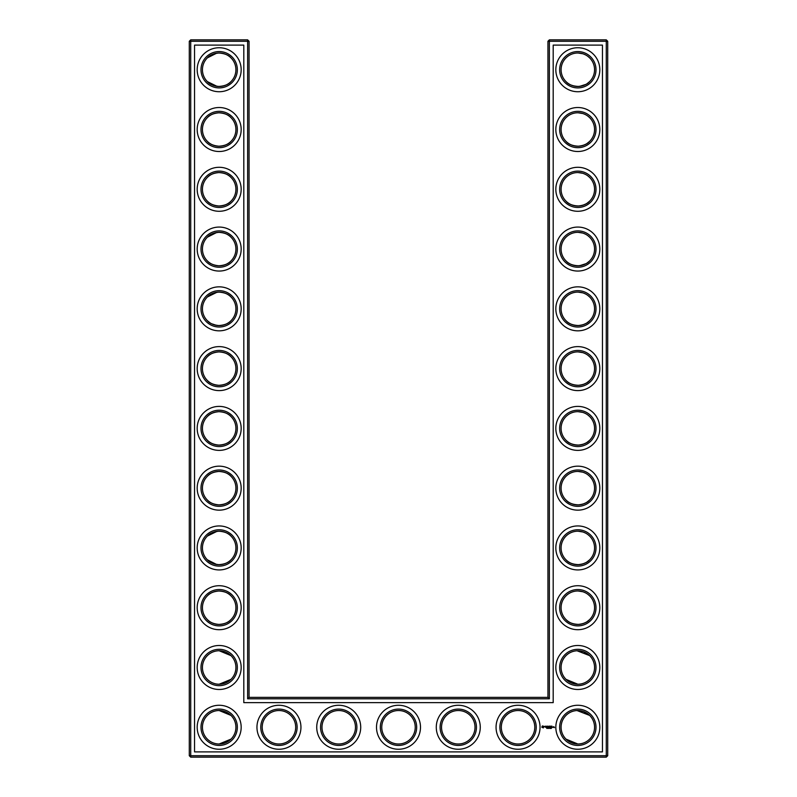 <?xml version="1.0" encoding="UTF-8"?>
<svg xmlns="http://www.w3.org/2000/svg" width="797" height="797" viewBox="0 0 797 797"><rect width="100%" height="100%" fill="white"/><g stroke="black" fill="none" stroke-linecap="round" stroke-linejoin="round"><path stroke-width="1.2" d="M218.627 86.465C224.405 86.126 228.52 84.512 230.981 81.603C228.609 84.382 224.674 86.006 219.175 86.474C213.656 85.996 209.721 84.372 207.369 81.603L217.003 86.335M218.647 53.01C224.415 53.349 228.52 54.973 230.981 57.872C228.609 55.093 224.674 53.469 219.175 53.001C213.656 53.479 209.721 55.103 207.369 57.872L216.654 53.19M218.627 112.785C224.405 113.124 228.52 114.738 230.981 117.647C228.609 114.868 224.674 113.244 219.175 112.775C213.656 113.254 209.721 114.878 207.369 117.647C209.402 115.346 212.61 113.772 217.003 112.915M235.912 69.737A16.737 16.737 0 0 0 210.806 55.242A16.737 16.737 0 0 0 210.806 84.233A16.737 16.737 0 0 0 235.912 69.737M235.912 129.512A16.737 16.737 0 0 0 210.806 115.017A16.737 16.737 0 0 0 210.806 144.008A16.737 16.737 0 0 0 235.912 129.512M218.627 146.24C224.405 145.901 228.52 144.287 230.981 141.378C228.609 144.157 224.674 145.781 219.175 146.25C213.656 145.771 209.721 144.147 207.369 141.378C209.402 143.679 212.61 145.253 217.003 146.11M249.062 697.375L249.062 41.285L247.628 39.85L190.722 39.85L190.722 755.715L606.278 755.715L606.278 41.285L547.938 41.285L547.938 697.375L549.372 698.81L247.628 698.81L249.062 697.375L547.938 697.375M190.722 39.85L189.287 41.285L189.287 755.715L190.722 757.15L606.278 757.15L607.712 755.715L607.712 41.285L606.278 39.85L549.372 39.85L547.938 41.285M589.561 57.802L587.917 56.388M585.247 54.734L583.404 53.957M582.806 53.758L578.034 53.001M589.561 81.673L586.961 83.765M586.522 84.034L585.984 84.352M585.964 84.362L579.638 86.375M578.891 86.445C572.913 86.255 568.65 84.671 566.089 81.673M566.079 81.653L566.019 81.603C568.391 84.382 572.326 86.006 577.825 86.474C583.344 85.996 587.279 84.372 589.631 81.603M589.561 117.577L587.917 116.163M585.247 114.509L583.404 113.732M582.806 113.533L578.034 112.775M589.561 141.448L586.961 143.54M586.522 143.809L585.984 144.127M585.964 144.137L583.185 145.363M583.095 145.393L579.638 146.15M578.891 146.22C572.913 146.03 568.65 144.446 566.089 141.448M566.079 141.428L566.019 141.378C568.391 144.157 572.326 145.781 577.825 146.25C583.344 145.771 587.279 144.147 589.631 141.378M589.411 655.403L583.404 651.707L578.652 650.77M589.561 595.777L587.917 594.363M585.247 592.709L583.404 591.932M582.806 591.733L577.984 590.976M589.561 619.648L586.961 621.74M586.522 622.009L585.984 622.327M585.964 622.337L583.185 623.563M583.095 623.593L579.638 624.35M578.891 624.42C572.913 624.23 568.65 622.646 566.089 619.648M566.079 619.628L566.019 619.578C568.391 622.357 572.326 623.981 577.825 624.449C583.344 623.971 587.279 622.347 589.631 619.578M589.561 296.902L587.917 295.488M585.247 293.834L583.404 293.057M582.806 292.858L578.034 292.1M589.561 320.773L586.961 322.865M586.522 323.134L585.984 323.452M585.964 323.462L583.195 324.688M583.095 324.718L579.648 325.475M578.891 325.545C572.913 325.355 568.65 323.771 566.089 320.773M566.079 320.753L566.019 320.703C568.391 323.482 572.326 325.106 577.825 325.575C583.344 325.096 587.279 323.472 589.631 320.703M589.561 356.677L587.917 355.263M585.247 353.609L583.404 352.832M582.806 352.633L577.984 351.875M589.561 380.548L586.961 382.64M586.522 382.909L585.984 383.227M585.964 383.237L583.195 384.463M583.095 384.493L579.648 385.25M578.891 385.32C572.913 385.13 568.65 383.546 566.089 380.548M566.079 380.528L566.019 380.478C568.391 383.257 572.326 384.881 577.825 385.349C583.344 384.871 587.279 383.247 589.631 380.478M589.561 237.127L587.917 235.713M585.247 234.059L583.404 233.282M582.806 233.083L578.034 232.325M589.561 260.998L586.961 263.09M586.522 263.359L585.984 263.677M585.964 263.687L579.648 265.7M578.891 265.77C572.913 265.58 568.65 263.996 566.089 260.998M566.079 260.978L566.019 260.928C568.391 263.707 572.326 265.331 577.825 265.8C583.344 265.321 587.279 263.697 589.631 260.928M589.561 416.452L587.917 415.038M585.247 413.384L583.404 412.607M582.806 412.408L577.984 411.65M589.561 440.323L586.961 442.415M586.522 442.684L585.984 443.002M585.964 443.012L583.185 444.238M583.095 444.268L579.638 445.025M578.891 445.095C572.913 444.905 568.65 443.321 566.089 440.323M566.079 440.303L566.019 440.253C568.391 443.032 572.326 444.656 577.825 445.125C583.344 444.646 587.279 443.022 589.631 440.253M589.561 177.352L587.917 175.938M585.247 174.284L583.404 173.507M582.806 173.308L577.984 172.55M589.561 201.223L586.961 203.315M586.522 203.584L585.984 203.902M585.964 203.912L583.185 205.138M583.095 205.168L579.638 205.925M578.891 205.995C572.913 205.805 568.65 204.221 566.089 201.223M566.079 201.203L566.019 201.153C568.391 203.932 572.326 205.556 577.825 206.025C583.344 205.546 587.279 203.922 589.631 201.153M589.411 715.178L583.404 711.482L578.652 710.545M589.561 476.227L587.917 474.813M585.247 473.159L583.404 472.382M582.806 472.183L577.984 471.425M589.561 500.098L586.961 502.19M586.522 502.459L585.984 502.777M585.964 502.787L583.185 504.013M583.095 504.043L579.648 504.8M578.891 504.87C572.913 504.68 568.65 503.096 566.089 500.098M566.079 500.078L566.019 500.028C568.391 502.807 572.326 504.431 577.825 504.899C583.344 504.421 587.279 502.797 589.631 500.028M589.561 536.002L587.917 534.588M585.247 532.934L583.404 532.157M582.806 531.958L577.984 531.201M589.561 559.873L586.961 561.965M586.522 562.234L585.984 562.552M585.964 562.562L583.185 563.788M583.095 563.818L579.638 564.575M578.891 564.645C572.913 564.455 568.65 562.871 566.089 559.873M566.079 559.853L566.019 559.803C568.391 562.582 572.326 564.206 577.825 564.674C583.344 564.196 587.279 562.572 589.631 559.803M218.627 206.015C224.405 205.676 228.52 204.062 230.981 201.153C228.609 203.932 224.674 205.556 219.175 206.025C213.656 205.546 209.721 203.922 207.369 201.153C209.402 203.454 212.61 205.028 217.003 205.885M218.647 172.56C224.415 172.899 228.52 174.523 230.981 177.422C228.609 174.643 224.674 173.019 219.175 172.55C213.656 173.029 209.721 174.653 207.369 177.422C209.402 175.121 212.61 173.547 216.993 172.69M218.627 265.79C224.405 265.451 228.52 263.837 230.981 260.928C228.609 263.707 224.674 265.331 219.175 265.8C213.656 265.321 209.721 263.697 207.369 260.928C209.402 263.229 212.61 264.803 217.003 265.66M218.647 232.335C224.415 232.674 228.52 234.298 230.981 237.197C228.609 234.418 224.674 232.794 219.175 232.325C213.656 232.804 209.721 234.428 207.369 237.197L216.654 232.515M218.627 325.565C224.405 325.226 228.52 323.612 230.981 320.703C228.609 323.482 224.674 325.106 219.175 325.575C213.656 325.096 209.721 323.472 207.369 320.703L210.089 322.895M211.603 323.761L216.545 325.365M218.627 292.11C224.405 292.449 228.52 294.063 230.981 296.972C228.609 294.193 224.674 292.569 219.175 292.1C213.656 292.579 209.721 294.203 207.369 296.972L217.003 292.24M218.647 385.34C224.415 385.001 228.52 383.377 230.981 380.478C228.609 383.257 224.674 384.881 219.175 385.349C213.656 384.871 209.721 383.247 207.369 380.478C209.402 382.779 212.61 384.353 216.993 385.21M218.627 351.885C224.405 352.224 228.52 353.838 230.981 356.747C228.609 353.968 224.674 352.344 219.175 351.875C213.656 352.354 209.721 353.978 207.369 356.747C209.402 354.446 212.61 352.872 217.003 352.015M218.647 504.89C224.415 504.551 228.52 502.927 230.981 500.028C228.609 502.807 224.674 504.431 219.175 504.899C213.656 504.421 209.721 502.797 207.369 500.028C209.402 502.329 212.61 503.903 216.993 504.76M218.627 471.435C224.405 471.774 228.52 473.388 230.981 476.297C228.609 473.518 224.674 471.894 219.175 471.425C213.656 471.904 209.721 473.528 207.369 476.297C209.402 473.996 212.61 472.422 217.003 471.565M218.647 564.665C224.415 564.326 228.52 562.702 230.981 559.803C228.609 562.582 224.674 564.206 219.175 564.674C213.656 564.196 209.721 562.572 207.369 559.803L216.654 564.485M218.637 531.21C224.405 531.549 228.52 533.163 230.981 536.072C228.609 533.293 224.674 531.669 219.175 531.201C213.656 531.679 209.721 533.303 207.369 536.072L217.003 531.34M218.627 445.115C224.405 444.776 228.52 443.162 230.981 440.253C228.609 443.032 224.674 444.656 219.175 445.125C213.656 444.646 209.721 443.022 207.369 440.253C209.402 442.554 212.61 444.128 217.003 444.985M218.647 411.66C224.415 411.999 228.52 413.623 230.981 416.522C228.609 413.743 224.674 412.119 219.175 411.65C213.656 412.129 209.721 413.753 207.369 416.522C209.402 414.221 212.61 412.647 216.993 411.79M218.647 624.44C224.415 624.101 228.52 622.477 230.981 619.578C228.609 622.357 224.674 623.981 219.175 624.449C213.656 623.971 209.721 622.347 207.369 619.578C209.402 621.879 212.61 623.453 216.993 624.31M218.647 590.985C224.415 591.324 228.52 592.948 230.981 595.847C228.609 593.068 224.674 591.444 219.175 590.976C213.656 591.454 209.721 593.078 207.369 595.847C209.402 593.546 212.61 591.972 216.993 591.115M237.347 69.737A18.172 18.172 0 0 0 210.089 53.997A18.172 18.172 0 0 0 210.089 85.478A18.172 18.172 0 0 0 237.347 69.737M237.347 129.512A18.172 18.172 0 0 0 210.089 113.772A18.172 18.172 0 0 0 210.089 145.253A18.172 18.172 0 0 0 237.347 129.512M249.062 41.285L189.287 41.285M247.628 698.81L247.628 39.85M549.372 39.85L549.372 698.81M606.278 39.85L606.278 41.285L607.712 41.285M607.712 755.715L606.278 755.715L606.278 757.15M190.722 757.15L190.722 755.715L189.287 755.715M577.038 53.02L578.214 53.001M577.038 112.795L578.214 112.775M577.038 172.57L578.214 172.55M577.038 650.77L589.631 655.622M577.038 710.545L589.631 715.397M566.019 679.353L577.825 684.224M577.038 590.995L578.214 590.976M577.038 292.12L578.214 292.1M577.038 351.895L578.214 351.875M577.038 411.67L578.214 411.65M577.038 232.345L578.214 232.325M577.038 471.445L578.214 471.425M566.019 739.128L577.825 743.999M577.038 531.22L578.214 531.201M230.981 655.622L219.175 650.75M230.981 679.353L219.175 684.224M230.981 715.397L219.175 710.526M230.981 739.128L219.175 743.999M241.172 69.737A21.997 21.997 0 0 0 208.176 50.689A21.997 21.997 0 0 0 208.176 88.786A21.997 21.997 0 0 0 241.172 69.737M235.912 189.287A16.737 16.737 0 0 0 210.806 174.792A16.737 16.737 0 0 0 210.806 203.783A16.737 16.737 0 0 0 235.912 189.287M241.172 129.512A21.997 21.997 0 0 0 208.176 110.464A21.997 21.997 0 0 0 208.176 148.561A21.997 21.997 0 0 0 241.172 129.512M194.548 751.89L194.548 45.11L243.802 45.11L243.802 702.635L553.198 702.635L553.198 45.11L602.452 45.11L602.452 751.89L194.548 751.89M577.825 53.001A16.737 16.737 0 0 1 592.32 78.106A16.737 16.737 0 0 1 563.33 78.106A16.737 16.737 0 0 1 577.825 53.001M577.825 112.775A16.737 16.737 0 0 1 592.32 137.881A16.737 16.737 0 0 1 563.33 137.881A16.737 16.737 0 0 1 577.825 112.775M577.825 172.55A16.737 16.737 0 0 1 592.32 197.656A16.737 16.737 0 0 1 563.33 197.656A16.737 16.737 0 0 1 577.825 172.55M398.5 710.526A16.737 16.737 0 0 1 412.995 735.631A16.737 16.737 0 0 1 384.005 735.631A16.737 16.737 0 0 1 398.5 710.526M458.275 710.526A16.737 16.737 0 0 1 472.77 735.631A16.737 16.737 0 0 1 443.78 735.631A16.737 16.737 0 0 1 458.275 710.526M338.725 710.526A16.737 16.737 0 0 1 353.22 735.631A16.737 16.737 0 0 1 324.23 735.631A16.737 16.737 0 0 1 338.725 710.526M278.95 710.526A16.737 16.737 0 0 1 293.445 735.631A16.737 16.737 0 0 1 264.455 735.631A16.737 16.737 0 0 1 278.95 710.526M235.912 727.262A16.737 16.737 0 0 0 210.806 712.767A16.737 16.737 0 0 0 210.806 741.758A16.737 16.737 0 0 0 235.912 727.262M518.05 710.526A16.737 16.737 0 0 1 532.545 735.631A16.737 16.737 0 0 1 503.555 735.631A16.737 16.737 0 0 1 518.05 710.526M577.825 710.526A16.737 16.737 0 0 1 592.32 735.631A16.737 16.737 0 0 1 563.33 735.631A16.737 16.737 0 0 1 577.825 710.526M577.825 650.75A16.737 16.737 0 0 1 592.32 675.856A16.737 16.737 0 0 1 563.33 675.856A16.737 16.737 0 0 1 577.825 650.75M577.825 590.976A16.737 16.737 0 0 1 592.32 616.081A16.737 16.737 0 0 1 563.33 616.081A16.737 16.737 0 0 1 577.825 590.976M577.825 531.201A16.737 16.737 0 0 1 592.32 556.306A16.737 16.737 0 0 1 563.33 556.306A16.737 16.737 0 0 1 577.825 531.201M577.825 232.325A16.737 16.737 0 0 1 592.32 257.431A16.737 16.737 0 0 1 563.33 257.431A16.737 16.737 0 0 1 577.825 232.325M577.825 292.1A16.737 16.737 0 0 1 592.32 317.206A16.737 16.737 0 0 1 563.33 317.206A16.737 16.737 0 0 1 577.825 292.1M577.825 351.875A16.737 16.737 0 0 1 592.32 376.981A16.737 16.737 0 0 1 563.33 376.981A16.737 16.737 0 0 1 577.825 351.875M577.825 411.65A16.737 16.737 0 0 1 592.32 436.756A16.737 16.737 0 0 1 563.33 436.756A16.737 16.737 0 0 1 577.825 411.65M577.825 471.425A16.737 16.737 0 0 1 592.32 496.531A16.737 16.737 0 0 1 563.33 496.531A16.737 16.737 0 0 1 577.825 471.425M235.912 249.062A16.737 16.737 0 0 0 210.806 234.567A16.737 16.737 0 0 0 210.806 263.558A16.737 16.737 0 0 0 235.912 249.062M235.912 308.837A16.737 16.737 0 0 0 210.806 294.342A16.737 16.737 0 0 0 210.806 323.333A16.737 16.737 0 0 0 235.912 308.837M235.912 368.613A16.737 16.737 0 0 0 210.806 354.117A16.737 16.737 0 0 0 210.806 383.108A16.737 16.737 0 0 0 235.912 368.613M235.912 428.387A16.737 16.737 0 0 0 210.806 413.892A16.737 16.737 0 0 0 210.806 442.883A16.737 16.737 0 0 0 235.912 428.387M235.912 667.487A16.737 16.737 0 0 0 210.806 652.992A16.737 16.737 0 0 0 210.806 681.983A16.737 16.737 0 0 0 235.912 667.487M235.912 607.712A16.737 16.737 0 0 0 210.806 593.217A16.737 16.737 0 0 0 210.806 622.208A16.737 16.737 0 0 0 235.912 607.712M235.912 488.162A16.737 16.737 0 0 0 210.806 473.667A16.737 16.737 0 0 0 210.806 502.658A16.737 16.737 0 0 0 235.912 488.162M235.912 547.938A16.737 16.737 0 0 0 210.806 533.442A16.737 16.737 0 0 0 210.806 562.433A16.737 16.737 0 0 0 235.912 547.938M237.347 189.287A18.172 18.172 0 0 0 210.089 173.547A18.172 18.172 0 0 0 210.089 205.028A18.172 18.172 0 0 0 237.347 189.287M577.825 51.566A18.172 18.172 0 0 1 593.566 78.823A18.172 18.172 0 0 1 562.084 78.823A18.172 18.172 0 0 1 577.825 51.566M577.825 111.341A18.172 18.172 0 0 1 593.566 138.598A18.172 18.172 0 0 1 562.084 138.598A18.172 18.172 0 0 1 577.825 111.341M577.825 171.116A18.172 18.172 0 0 1 593.566 198.373A18.172 18.172 0 0 1 562.084 198.373A18.172 18.172 0 0 1 577.825 171.116M398.5 709.091A18.172 18.172 0 0 1 414.241 736.348A18.172 18.172 0 0 1 382.759 736.348A18.172 18.172 0 0 1 398.5 709.091M458.275 709.091A18.172 18.172 0 0 1 474.016 736.348A18.172 18.172 0 0 1 442.534 736.348A18.172 18.172 0 0 1 458.275 709.091M338.725 709.091A18.172 18.172 0 0 1 354.466 736.348A18.172 18.172 0 0 1 322.984 736.348A18.172 18.172 0 0 1 338.725 709.091M278.95 709.091A18.172 18.172 0 0 1 294.691 736.348A18.172 18.172 0 0 1 263.209 736.348A18.172 18.172 0 0 1 278.95 709.091M237.347 727.262A18.172 18.172 0 0 0 210.089 711.522A18.172 18.172 0 0 0 210.089 743.003A18.172 18.172 0 0 0 237.347 727.262M518.05 709.091A18.172 18.172 0 0 1 533.791 736.348A18.172 18.172 0 0 1 502.309 736.348A18.172 18.172 0 0 1 518.05 709.091M577.825 709.091A18.172 18.172 0 0 1 593.566 736.348A18.172 18.172 0 0 1 562.084 736.348A18.172 18.172 0 0 1 577.825 709.091M577.825 649.316A18.172 18.172 0 0 1 593.566 676.573A18.172 18.172 0 0 1 562.084 676.573A18.172 18.172 0 0 1 577.825 649.316M577.825 589.541A18.172 18.172 0 0 1 593.566 616.798A18.172 18.172 0 0 1 562.084 616.798A18.172 18.172 0 0 1 577.825 589.541M577.825 529.766A18.172 18.172 0 0 1 593.566 557.023A18.172 18.172 0 0 1 562.084 557.023A18.172 18.172 0 0 1 577.825 529.766M577.825 230.891A18.172 18.172 0 0 1 593.566 258.148A18.172 18.172 0 0 1 562.084 258.148A18.172 18.172 0 0 1 577.825 230.891M577.825 290.666A18.172 18.172 0 0 1 593.566 317.923A18.172 18.172 0 0 1 562.084 317.923A18.172 18.172 0 0 1 577.825 290.666M577.825 350.441A18.172 18.172 0 0 1 593.566 377.698A18.172 18.172 0 0 1 562.084 377.698A18.172 18.172 0 0 1 577.825 350.441M577.825 410.216A18.172 18.172 0 0 1 593.566 437.473A18.172 18.172 0 0 1 562.084 437.473A18.172 18.172 0 0 1 577.825 410.216M577.825 469.991A18.172 18.172 0 0 1 593.566 497.248A18.172 18.172 0 0 1 562.084 497.248A18.172 18.172 0 0 1 577.825 469.991M237.347 249.062A18.172 18.172 0 0 0 210.089 233.322A18.172 18.172 0 0 0 210.089 264.803A18.172 18.172 0 0 0 237.347 249.062M237.347 308.837A18.172 18.172 0 0 0 210.089 293.097A18.172 18.172 0 0 0 210.089 324.578A18.172 18.172 0 0 0 237.347 308.837M237.347 368.613A18.172 18.172 0 0 0 210.089 352.872A18.172 18.172 0 0 0 210.089 384.353A18.172 18.172 0 0 0 237.347 368.613M237.347 428.387A18.172 18.172 0 0 0 210.089 412.647A18.172 18.172 0 0 0 210.089 444.128A18.172 18.172 0 0 0 237.347 428.387M237.347 667.487A18.172 18.172 0 0 0 210.089 651.747A18.172 18.172 0 0 0 210.089 683.228A18.172 18.172 0 0 0 237.347 667.487M237.347 607.712A18.172 18.172 0 0 0 210.089 591.972A18.172 18.172 0 0 0 210.089 623.453A18.172 18.172 0 0 0 237.347 607.712M237.347 488.162A18.172 18.172 0 0 0 210.089 472.422A18.172 18.172 0 0 0 210.089 503.903A18.172 18.172 0 0 0 237.347 488.162M237.347 547.938A18.172 18.172 0 0 0 210.089 532.197A18.172 18.172 0 0 0 210.089 563.678A18.172 18.172 0 0 0 237.347 547.938M551.245 728.458L551.604 727.86L551.245 728.458M550.857 728.478L550.996 727.88L550.697 728.428M550.508 728.358L550.219 727.85L550.209 728.468M549.791 728.478L549.791 727.84L549.791 728.478M554.025 726.794L554.533 727.651L554.025 726.794M553.387 726.794L553.955 726.884L553.457 727.452L553.387 726.794M553.257 726.794L552.749 727.452L553.257 726.794M551.205 726.137L552.012 726.206L551.285 726.286L551.932 727.452L551.135 727.382L551.205 726.137M550.677 726.216L550.747 727.452L550.677 726.216M549.651 726.137L550.448 726.206L549.721 726.286L550.309 726.794L549.651 727.452L549.651 726.137M548.994 727.94L548.535 728.458L548.994 727.94M548.017 727.86L548.416 728.458L548.017 727.86M547.848 728.408L547.449 727.86L547.848 728.408M546.533 727.92L546.911 728.458L546.533 727.92M548.685 726.944L549.203 726.137L549.203 727.452L549.133 726.475L548.685 727.153L548.236 726.475L548.167 727.452L548.097 726.206L548.685 726.944M546.961 726.206L547.828 726.206L547.101 726.286L547.688 726.794L547.101 727.302L547.758 727.452L546.961 727.382L546.961 726.206M546.184 726.286L546.762 726.206L546.254 727.452L546.184 726.286M544.65 726.695L545.287 726.137L544.799 726.595L545.626 727.272L544.65 726.695M542.388 725.918L544.022 726.366L543.335 727.9L541.801 727.213L542.388 725.918M241.172 189.287A21.997 21.997 0 0 0 208.176 170.239A21.997 21.997 0 0 0 208.176 208.336A21.997 21.997 0 0 0 241.172 189.287M577.825 47.74A21.997 21.997 0 0 1 596.873 80.736A21.997 21.997 0 0 1 558.777 80.736A21.997 21.997 0 0 1 577.825 47.74M577.825 107.515A21.997 21.997 0 0 1 596.873 140.511A21.997 21.997 0 0 1 558.777 140.511A21.997 21.997 0 0 1 577.825 107.515M577.825 167.29A21.997 21.997 0 0 1 596.873 200.286A21.997 21.997 0 0 1 558.777 200.286A21.997 21.997 0 0 1 577.825 167.29M398.5 705.265A21.997 21.997 0 0 1 417.548 738.261A21.997 21.997 0 0 1 379.452 738.261A21.997 21.997 0 0 1 398.5 705.265M458.275 705.265A21.997 21.997 0 0 1 477.323 738.261A21.997 21.997 0 0 1 439.227 738.261A21.997 21.997 0 0 1 458.275 705.265M338.725 705.265A21.997 21.997 0 0 1 357.773 738.261A21.997 21.997 0 0 1 319.677 738.261A21.997 21.997 0 0 1 338.725 705.265M278.95 705.265A21.997 21.997 0 0 1 297.998 738.261A21.997 21.997 0 0 1 259.902 738.261A21.997 21.997 0 0 1 278.95 705.265M241.172 727.262A21.997 21.997 0 0 0 208.176 708.214A21.997 21.997 0 0 0 208.176 746.311A21.997 21.997 0 0 0 241.172 727.262M518.05 705.265A21.997 21.997 0 0 1 537.098 738.261A21.997 21.997 0 0 1 499.002 738.261A21.997 21.997 0 0 1 518.05 705.265M577.825 705.265A21.997 21.997 0 0 1 596.873 738.261A21.997 21.997 0 0 1 558.777 738.261A21.997 21.997 0 0 1 577.825 705.265M577.825 645.49A21.997 21.997 0 0 1 596.873 678.486A21.997 21.997 0 0 1 558.777 678.486A21.997 21.997 0 0 1 577.825 645.49M577.825 585.715A21.997 21.997 0 0 1 596.873 618.711A21.997 21.997 0 0 1 558.777 618.711A21.997 21.997 0 0 1 577.825 585.715M577.825 525.94A21.997 21.997 0 0 1 596.873 558.936A21.997 21.997 0 0 1 558.777 558.936A21.997 21.997 0 0 1 577.825 525.94M577.825 227.065A21.997 21.997 0 0 1 596.873 260.061A21.997 21.997 0 0 1 558.777 260.061A21.997 21.997 0 0 1 577.825 227.065M577.825 286.84A21.997 21.997 0 0 1 596.873 319.836A21.997 21.997 0 0 1 558.777 319.836A21.997 21.997 0 0 1 577.825 286.84M577.825 346.615A21.997 21.997 0 0 1 596.873 379.611A21.997 21.997 0 0 1 558.777 379.611A21.997 21.997 0 0 1 577.825 346.615M577.825 406.39A21.997 21.997 0 0 1 596.873 439.386A21.997 21.997 0 0 1 558.777 439.386A21.997 21.997 0 0 1 577.825 406.39M577.825 466.165A21.997 21.997 0 0 1 596.873 499.161A21.997 21.997 0 0 1 558.777 499.161A21.997 21.997 0 0 1 577.825 466.165M241.172 249.062A21.997 21.997 0 0 0 208.176 230.014A21.997 21.997 0 0 0 208.176 268.111A21.997 21.997 0 0 0 241.172 249.062M241.172 308.837A21.997 21.997 0 0 0 208.176 289.789A21.997 21.997 0 0 0 208.176 327.886A21.997 21.997 0 0 0 241.172 308.837M241.172 368.613A21.997 21.997 0 0 0 208.176 349.564A21.997 21.997 0 0 0 208.176 387.661A21.997 21.997 0 0 0 241.172 368.613M241.172 428.387A21.997 21.997 0 0 0 208.176 409.339A21.997 21.997 0 0 0 208.176 447.436A21.997 21.997 0 0 0 241.172 428.387M241.172 667.487A21.997 21.997 0 0 0 208.176 648.439A21.997 21.997 0 0 0 208.176 686.536A21.997 21.997 0 0 0 241.172 667.487M241.172 607.712A21.997 21.997 0 0 0 208.176 588.664A21.997 21.997 0 0 0 208.176 626.761A21.997 21.997 0 0 0 241.172 607.712M241.172 488.162A21.997 21.997 0 0 0 208.176 469.114A21.997 21.997 0 0 0 208.176 507.211A21.997 21.997 0 0 0 241.172 488.162M241.172 547.938A21.997 21.997 0 0 0 208.176 528.889A21.997 21.997 0 0 0 208.176 566.986A21.997 21.997 0 0 0 241.172 547.938M543.136 726.256L542.368 726.565L542.677 727.332L543.444 727.023L543.136 726.256"/></g></svg>
